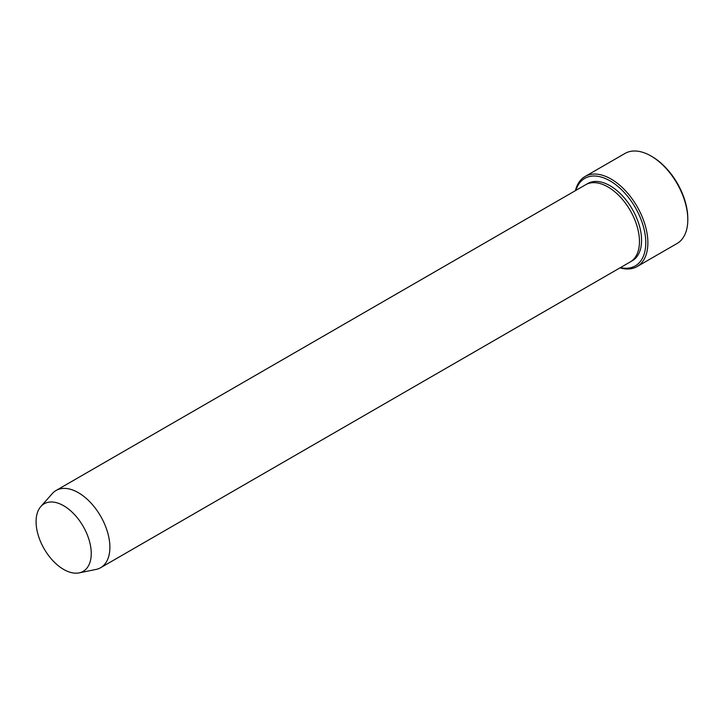 <?xml version="1.0" encoding="UTF-8"?>
<svg xmlns="http://www.w3.org/2000/svg" width="724" height="724" viewBox="0 0 724 724"><rect width="100%" height="100%" fill="white"/><g stroke="black" fill="none" stroke-linecap="round" stroke-linejoin="round"><path stroke-width="1.09" d="M620.45 267.599A50.526 29.168 -120 0 0 635.31 207.544A50.526 29.168 -120 0 0 575.87 190.385M63.658 505.741A39.006 22.516 60 0 1 90.029 543.48A39.006 22.516 60 0 1 79.106 572.883A39.006 22.516 60 0 1 44.155 548.846A39.006 22.516 60 0 1 40.816 506.556A39.006 22.516 60 0 1 63.658 505.741M40.816 506.556L52.255 493.623A44.58 25.738 60 0 1 56.074 490.483A44.58 25.738 60 0 1 78.364 492.691A44.58 25.738 60 0 1 107.487 531.977A44.58 25.738 60 0 1 100.654 567.697A44.58 25.738 60 0 1 96.03 569.435L79.106 572.883M56.074 490.483L585.653 184.738A44.58 25.738 60 0 1 607.943 186.946A44.58 25.738 60 0 1 637.066 226.232A44.58 25.738 60 0 1 630.233 261.952L100.654 567.697M619.988 267.862A52.01 30.028 -120 0 0 637.102 266.568A52.01 30.028 -120 0 0 645.075 224.893A52.01 30.028 -120 0 0 611.092 179.054A52.01 30.028 -120 0 0 585.092 176.484A52.01 30.028 -120 0 0 575.408 190.647M585.092 176.484L625.02 153.434A52.01 30.028 60 0 1 651.021 156.004L651.021 156.004A52.01 30.028 60 0 1 687.8 219.707A52.01 30.028 60 0 1 677.031 243.517L637.102 266.568M652.071 156.61L651.021 156.004L652.071 156.61A50.526 29.168 60 0 1 687.8 218.494L687.8 219.707M586.73 184.177A44.58 25.738 60 0 1 610.042 185.733A44.58 25.738 60 0 1 639.446 225.969A44.58 25.738 60 0 1 631.256 261.301"/></g></svg>
